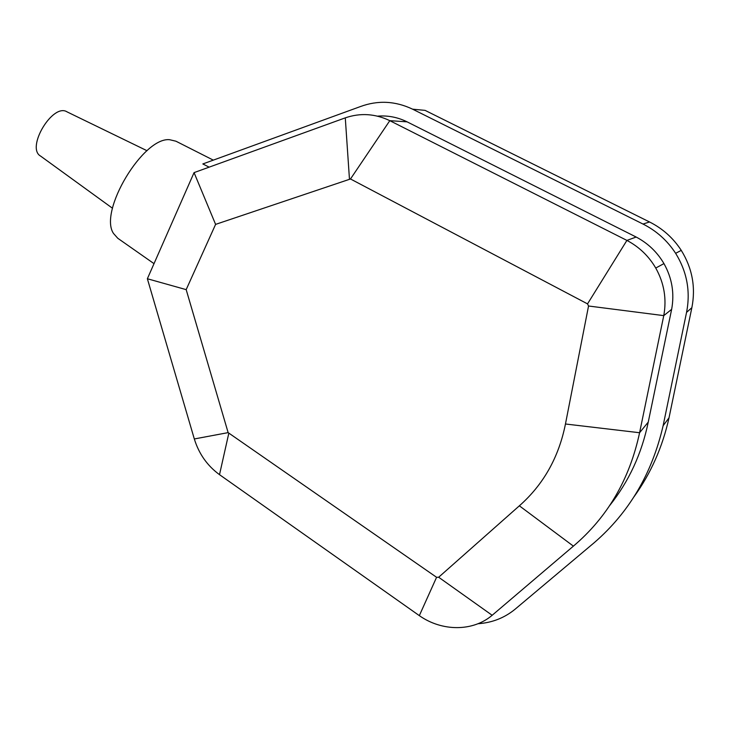 <?xml version="1.0" encoding="UTF-8"?>
<svg xmlns="http://www.w3.org/2000/svg" width="730" height="730" viewBox="0 0 730 730"><rect width="100%" height="100%" fill="white"/><g stroke="black" fill="none" stroke-linecap="round" stroke-linejoin="round"><path stroke-width="1.09" d="M438.657 577.238L436.586 577.293L228.134 432.625L186.177 289.637L215.596 224.384L350.491 178.978L587.531 303.881L588.544 306.007L565.458 423.993C558.779 457.336 543.412 484.611 519.358 505.817L438.657 577.238L492.166 615.28L573.397 546.131C607.542 517.15 629.607 479.345 639.589 432.735L663.762 315.625C666.818 298.953 664.154 283.094 655.75 268.047C648.751 256.093 639.133 246.877 626.906 240.407L389.802 120.669C375.165 113.643 360.319 112.712 345.281 117.858L194.061 172.618L147.369 278.75L194.317 438.958C198.925 453.868 207.329 465.767 219.511 474.664L419.33 615.636C441.887 631.55 472.83 631.788 492.166 615.28M436.586 577.293L419.33 615.636M228.755 433.483L219.511 474.664M228.134 432.625L194.317 438.958M186.177 289.637L147.369 278.75M215.596 224.384L194.061 172.618M349.442 178.886L345.281 117.858M350.491 178.978L389.802 120.669L407.094 121.846C397.649 117.201 387.785 115.303 377.519 116.152M587.531 303.881L626.906 240.407L636.168 237.04L407.094 121.846M588.544 306.007L663.762 315.625L671.646 309.337C674.593 293.296 672.038 278.048 663.953 263.594C657.21 252.105 647.948 243.254 636.168 237.04M609.714 505.507C628.904 481.408 641.752 453.604 648.258 422.077L671.646 309.337M478.022 623.721C492.002 622.772 504.293 617.991 514.896 609.377L594.275 542.645C629.15 512.423 652.1 473.451 663.123 425.7L686.556 312.376C690.644 291.443 687.003 271.761 675.633 253.319C667.384 240.617 656.507 230.853 643.002 224.046L412.596 109.171L425.088 110.376L649.545 221.975C662.676 228.572 673.252 238.044 681.263 250.372C692.314 268.266 695.845 287.374 691.858 307.695L669.018 417.825C662.53 447.043 650.868 473.341 634.051 496.719M412.596 109.171C395.295 100.95 377.848 100.101 360.237 106.626L202.831 163.949L209.145 167.152M154.012 263.649L117.776 238.272L113.506 233.454C98.413 211.518 143.162 136.811 169.652 139.713L175.939 141.209L213.306 160.135M112.511 208.26L40.606 156.092C25.65 147.935 52.834 102.565 67.096 111.891L147.004 150.718M573.397 546.131L519.358 505.817M648.258 422.077L639.589 432.735L565.458 423.993M649.545 221.975L643.002 224.046M691.858 307.695L686.556 312.376M669.018 417.825L663.123 425.7M663.953 263.594L655.75 268.047M681.263 250.372L675.633 253.319"/></g></svg>
